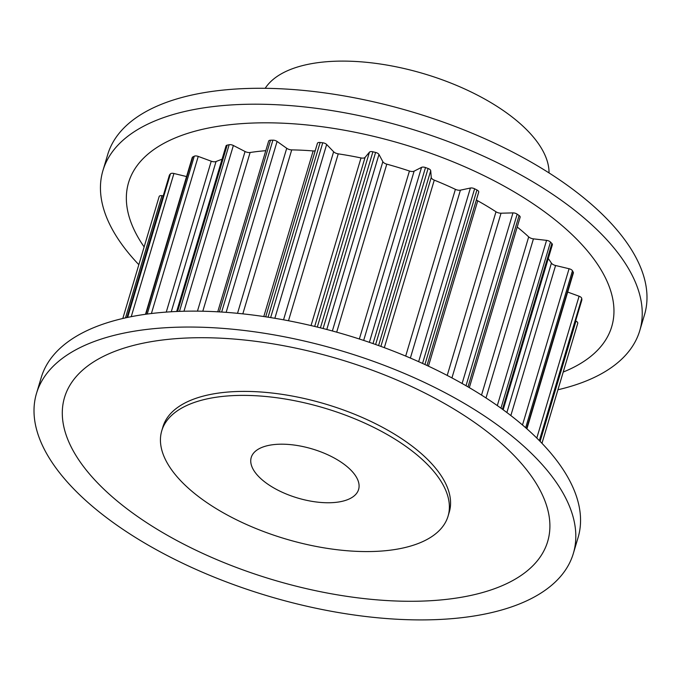 <?xml version="1.0" encoding="UTF-8"?>
<svg xmlns="http://www.w3.org/2000/svg" width="681" height="681" viewBox="0 0 681 681"><rect width="100%" height="100%" fill="white"/><g stroke="black" fill="none" stroke-linecap="round" stroke-linejoin="round"><path stroke-width="1.02" d="M341.232 501.522A56.021 25.597 16.6 0 1 279.619 491.018A56.021 25.597 16.6 0 1 251.229 457.47A56.021 25.597 16.6 0 1 268.595 445.425A56.021 25.597 16.6 0 1 330.208 455.93A56.021 25.597 16.6 0 1 358.598 489.477A56.021 25.597 16.6 0 1 341.232 501.522M401.756 548.273A149.386 68.253 16.6 0 1 237.456 520.258A149.386 68.253 16.6 0 1 161.755 430.801A149.386 68.253 16.6 0 1 208.063 398.683A149.386 68.253 16.6 0 1 372.362 426.698A149.386 68.253 16.6 0 1 448.064 516.155A149.386 68.253 16.6 0 1 401.756 548.273M448.064 516.155L449.256 512.172A149.386 68.253 -163.4 0 0 373.554 422.714A149.386 68.253 -163.4 0 0 209.246 394.699A149.386 68.253 -163.4 0 0 162.938 426.817L161.755 430.801M486.506 613.717A280.095 127.968 16.6 0 1 178.431 561.195A280.095 127.968 16.6 0 1 36.485 393.456A280.095 127.968 16.6 0 1 123.321 333.239A280.095 127.968 16.6 0 1 431.388 385.761A280.095 127.968 16.6 0 1 573.334 553.5A280.095 127.968 16.6 0 1 486.506 613.717M36.485 393.456L41.235 377.538A280.095 127.968 16.6 0 1 128.062 317.32A280.095 127.968 16.6 0 1 436.129 369.843A280.095 127.968 16.6 0 1 578.075 537.581L573.334 553.5M142.661 343.284A252.089 115.174 16.6 0 1 487.017 431.575A252.089 115.174 16.6 0 1 469.532 595.713A252.089 115.174 16.6 0 1 125.176 507.422A252.089 115.174 16.6 0 1 142.661 343.284M265.198 88.309A149.386 68.253 16.6 0 1 307.71 64.406A149.386 68.253 16.6 0 1 463.463 88.402A149.386 68.253 16.6 0 1 549.039 172.923M557.935 389.762A280.095 127.968 -163.4 0 0 639.765 330.643L644.515 314.724A280.095 127.968 -163.4 0 0 502.569 146.994A280.095 127.968 -163.4 0 0 194.494 94.472A280.095 127.968 -163.4 0 0 107.666 154.689L102.925 170.608A280.095 127.968 -163.4 0 0 138.839 264.688M639.765 330.643A280.095 127.968 -163.4 0 0 497.82 162.912A280.095 127.968 -163.4 0 0 189.752 110.39A280.095 127.968 -163.4 0 0 102.925 170.608M563.221 372.039A252.089 115.174 -163.4 0 0 535.734 205.543A252.089 115.174 -163.4 0 0 206.726 128.386A252.089 115.174 -163.4 0 0 144.134 246.914M176.668 311.489L226.015 145.947A3.737 1.702 16.6 0 1 227.156 145.147A219.035 100.073 16.6 0 1 228.152 144.934A219.035 100.073 16.6 0 1 229.156 144.73A3.737 1.702 16.6 0 1 233.37 145.496L245.049 151.505A4.665 2.137 -163.4 0 0 250.106 152.501A200.359 91.543 16.6 0 1 265.786 150.688M567.673 292.055L579.088 296.218A3.737 1.702 16.6 0 1 581.736 298.448A219.035 100.073 16.6 0 1 581.855 299.785A3.737 1.702 16.6 0 1 581.829 300.083L539.795 441.058M575.615 320.913L575.964 321.091A3.737 1.702 16.6 0 1 577.76 323.271A3.737 1.702 16.6 0 1 577.718 323.381L541.965 443.297M548.256 258.542A200.359 91.543 16.6 0 1 551.423 263.121A4.665 2.137 -163.4 0 0 555.577 265.505L569.078 268.74A3.737 1.702 16.6 0 1 572.466 270.766A219.035 100.073 16.6 0 1 573.249 272.204A3.737 1.702 16.6 0 1 573.368 272.97L526.898 428.826M517.22 227.028A200.359 91.543 16.6 0 1 528.694 236.886A4.665 2.137 -163.4 0 0 533.436 238.861L546.562 240.367A3.737 1.702 16.6 0 1 550.478 242.061A219.035 100.073 16.6 0 1 551.882 243.509A3.737 1.702 16.6 0 1 552.359 244.768L503.165 409.783M476.419 199.822A4.665 2.137 -163.4 0 0 477.739 200.793A200.359 91.543 16.6 0 1 495.998 211.774A4.665 2.137 -163.4 0 0 501.037 213.213L512.972 212.889A3.737 1.702 16.6 0 1 517.168 214.149A219.035 100.073 16.6 0 1 519.092 215.511A3.737 1.702 16.6 0 1 520.131 217.248L469.328 387.651M265.701 316.818L317.397 143.419A3.737 1.702 16.6 0 1 317.414 143.325A3.737 1.702 16.6 0 1 320.138 142.482A219.035 100.073 16.6 0 1 322.76 142.78A3.737 1.702 16.6 0 1 326.659 144.491L333.63 151.752A4.665 2.137 -163.4 0 0 338.244 153.855A200.359 91.543 16.6 0 1 361.015 157.941A4.665 2.137 -163.4 0 0 365.067 157.396L369.442 152.169A3.737 1.702 16.6 0 1 372.907 151.778A219.035 100.073 16.6 0 1 375.597 152.433A3.737 1.702 16.6 0 1 378.968 154.468L382.841 161.678A4.665 2.137 -163.4 0 0 386.782 164.155A200.359 91.543 16.6 0 1 409.434 171.016A4.665 2.137 -163.4 0 0 414.125 171.152L421.539 167.364A3.737 1.702 16.6 0 1 425.497 167.543A219.035 100.073 16.6 0 1 428.094 168.496A3.737 1.702 16.6 0 1 430.715 170.727L431.252 177.443A4.665 2.137 -163.4 0 0 434.274 180.133A200.359 91.543 16.6 0 1 455.393 189.344A4.665 2.137 -163.4 0 0 460.416 190.161L470.401 188.033A3.737 1.702 16.6 0 1 474.614 188.782A219.035 100.073 16.6 0 1 476.947 189.973A3.737 1.702 16.6 0 1 478.709 192.144A3.737 1.702 16.6 0 1 478.658 192.263L427.021 365.484L478.709 192.144M217.75 311.804L268.637 141.103A3.737 1.702 16.6 0 1 270.519 140.218A219.035 100.073 16.6 0 1 272.902 140.158A3.737 1.702 16.6 0 1 277.09 141.444L286.718 148.288A4.665 2.137 -163.4 0 0 291.715 149.888A200.359 91.543 16.6 0 1 313.158 150.944A4.665 2.137 -163.4 0 0 315.192 150.782M145.504 314.29L192.229 157.558A3.737 1.702 16.6 0 1 192.783 156.953A219.035 100.073 16.6 0 1 194.264 156.204A3.737 1.702 16.6 0 1 198.239 156.409L211.238 161.201A4.665 2.137 -163.4 0 0 216.047 161.533A200.359 91.543 16.6 0 1 222.049 159.269M126.947 317.559L169.39 175.187A3.737 1.702 16.6 0 1 169.552 174.898A219.035 100.073 16.6 0 1 170.429 173.859A3.737 1.702 16.6 0 1 173.919 173.493L186.56 176.558M159.167 196.511L122.801 318.487L159.141 196.588A3.737 1.702 16.6 0 1 159.167 196.511A3.737 1.702 16.6 0 1 161.925 195.668L163.236 195.83M177.579 311.447L227.156 145.147M539.752 441.016L581.855 299.785M540.11 441.382L575.964 321.091M539.361 440.616L581.736 298.448M526.626 428.587L573.249 272.204M536.798 438.062L579.088 296.218M525.672 427.736L572.466 270.766M502.467 409.264L551.882 243.509M506.885 412.533L551.423 263.121M510.852 415.546L555.577 265.505M522.489 424.995L569.078 268.74M500.961 408.183L550.478 242.061M468.009 386.876L519.092 215.511M481.527 395.091L528.694 236.886M486.013 397.968L533.436 238.861M497.309 405.587L546.562 240.367M466.017 385.727L517.168 214.149M424.918 364.514L476.947 189.973M428.443 366.157L477.739 200.793M447.213 375.427L495.998 211.774M451.937 377.921L501.037 213.213M462.11 383.497L512.972 212.889M422.552 363.424L474.614 188.782M375.623 344.509L428.094 168.496M378.593 345.565L430.715 170.727M380.883 346.399L431.252 177.443M384.331 347.668L434.274 180.133M405.689 356.078L455.393 189.344M410.371 358.053L460.416 190.161M418.645 361.662L470.401 188.033M373.018 343.59L425.497 167.543M323.1 328.523L375.597 152.433M326.795 329.476L378.968 154.468M332.371 330.975L382.841 161.678M336.695 332.166L386.782 164.155M359.355 339.002L409.434 171.016M363.671 340.415L414.125 171.152M369.374 342.33L421.539 167.364M320.419 327.842L372.907 151.778M270.646 317.593L322.76 142.78M274.852 318.282L326.659 144.491M283.534 319.815L333.63 151.752M288.489 320.751L338.244 153.855M311.038 325.569L361.015 157.941M314.682 326.429L365.067 157.396M317.303 327.067L369.442 152.169M268.059 317.184L320.138 142.482M221.665 312.043L272.902 140.158M226.143 312.349L277.09 141.444M237.524 313.32L286.718 148.288M242.828 313.856L291.715 149.888M263.794 316.537L313.158 150.944M219.342 311.898L270.519 140.218M179.478 311.379L229.156 144.73M183.964 311.243L233.37 145.496M197.456 311.14L245.049 151.505M202.793 311.226L250.106 152.501M147.207 314.052L194.264 156.204M151.403 313.515L198.239 156.409M166.258 312.094L211.238 161.201M171.263 311.762L216.047 161.533M145.896 314.23L192.783 156.953M127.636 317.406L170.429 173.859M131.237 316.674L173.919 173.493M127.024 317.542L169.552 174.898M125.491 317.874L161.925 195.668M541.974 443.305L577.76 323.271M265.692 316.818L317.414 143.325"/></g></svg>
